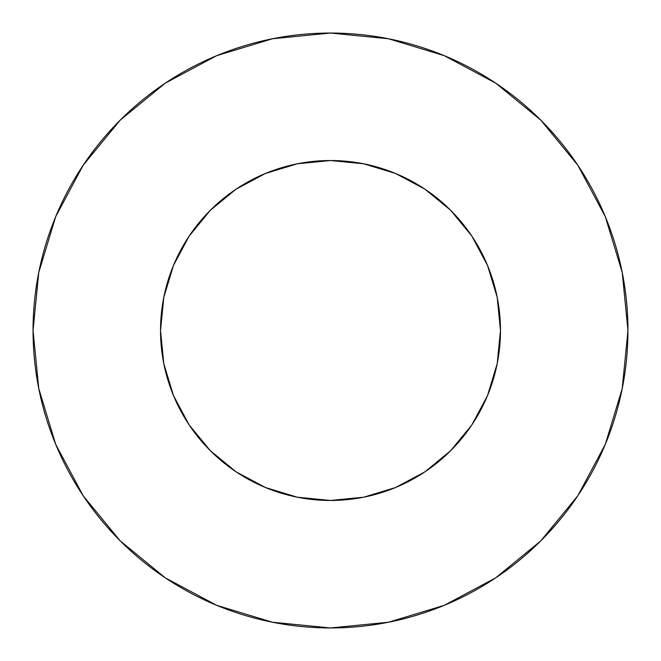 <?xml version="1.0" encoding="UTF-8"?>
<svg xmlns="http://www.w3.org/2000/svg" width="661" height="661" viewBox="0 0 661 661"><rect width="100%" height="100%" fill="white"/><g stroke="black" fill="none" stroke-linecap="round" stroke-linejoin="round"><path stroke-width="0.99" d="M160.532 330.5A169.968 169.968 0 0 1 330.5 160.532A169.968 169.968 0 0 1 500.468 330.5A169.968 169.968 0 0 1 330.5 500.468A169.968 169.968 0 0 1 160.532 330.5L163.796 363.657L173.463 395.542L189.17 424.932L210.314 450.686L236.068 471.83L265.458 487.537L297.343 497.204L330.5 500.468L363.657 497.204L395.542 487.537L424.932 471.83L450.686 450.686L471.83 424.932L487.537 395.542L497.204 363.657L500.468 330.5L497.204 297.343L487.537 265.458L471.83 236.068L450.686 210.314L424.932 189.17L395.542 173.463L363.657 163.796L330.5 160.532L297.343 163.796L265.458 173.463L236.068 189.17L210.314 210.314L189.17 236.068L173.463 265.458L163.796 297.343L160.532 330.5M627.95 330.5A297.45 297.45 0 0 0 330.5 33.05A297.45 297.45 0 0 0 33.05 330.5A297.45 297.45 0 0 1 330.5 33.05A297.45 297.45 0 0 1 627.95 330.5A297.45 297.45 0 0 1 330.5 627.95A297.45 297.45 0 0 1 33.05 330.5A297.45 297.45 0 0 0 330.5 627.95A297.45 297.45 0 0 0 627.95 330.5L622.232 272.472L605.311 216.668L577.821 165.242L540.83 120.17L495.758 83.179L444.332 55.689L388.528 38.768L330.5 33.05L272.472 38.768L216.668 55.689L165.242 83.179L120.17 120.17L83.179 165.242L55.689 216.668L38.768 272.472L33.05 330.5L38.768 388.528L55.689 444.332L83.179 495.758L120.17 540.83L165.242 577.821L216.668 605.311L272.472 622.232L330.5 627.95L388.528 622.232L444.332 605.311L495.758 577.821L540.83 540.83L577.821 495.758L605.311 444.332L622.232 388.528L627.95 330.5M577.821 165.242L540.83 120.17L495.833 83.236M165.242 83.179L120.17 120.17L83.236 165.167M83.179 495.758L120.17 540.83L165.167 577.764M495.758 577.821L540.83 540.83L577.764 495.833"/></g></svg>
